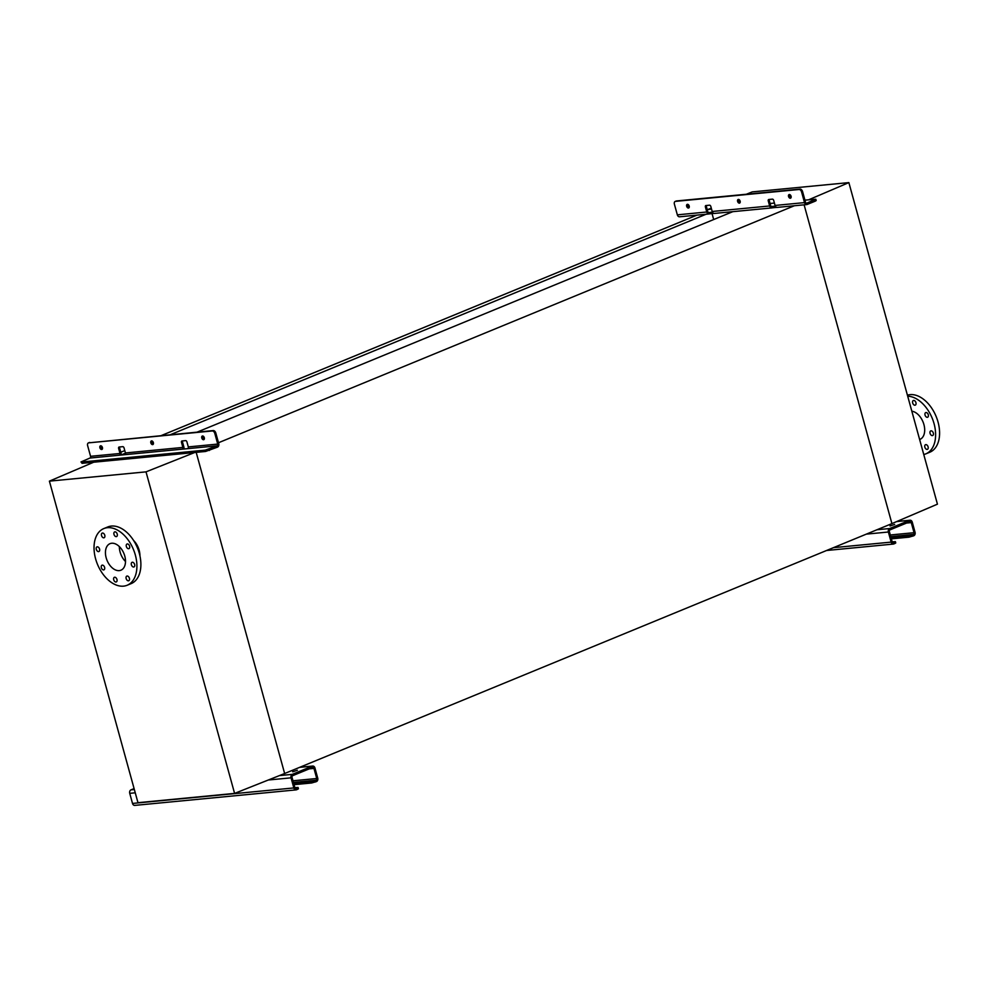 <?xml version="1.0" encoding="UTF-8"?>
<svg xmlns="http://www.w3.org/2000/svg" width="988" height="988" viewBox="0 0 988 988"><rect width="100%" height="100%" fill="white"/><g stroke="black" fill="none" stroke-linecap="round" stroke-linejoin="round"><path stroke-width="1.48" d="M808.703 199.774L848.865 182.607L937.439 504.164L891.917 523.603L804.109 204.812L891.917 523.603L284.643 773.518L196.192 452.368L284.643 773.518L234.588 793.401L137.974 802.688L49.4 481.144L146.014 471.856L234.588 793.401M696.96 215.125L161.316 435.547M124.784 450.59L120.783 452.232M706.074 214.248L170.43 434.671M153.029 441.834L151.806 442.34M125.476 453.171L121.005 455.023M713.682 219.534L712.052 213.593M732.787 211.679L197.143 432.114M794.364 205.751L218.484 442.748M115.991 582.018A2.507 1.593 -112.4 0 0 116.288 581.944A2.507 1.593 -112.4 0 0 116.893 579.24A2.507 1.593 -112.4 0 0 114.682 577.227A2.507 1.593 -112.4 0 0 114.386 577.301A2.507 1.593 -112.4 0 0 113.781 580.005A2.507 1.593 -112.4 0 0 115.991 582.018M128.44 580.821A2.507 1.593 -112.4 0 0 128.736 580.746A2.507 1.593 -112.4 0 0 129.342 578.042A2.507 1.593 -112.4 0 0 127.119 576.029A2.507 1.593 -112.4 0 0 126.822 576.103A2.507 1.593 -112.4 0 0 126.229 578.807A2.507 1.593 -112.4 0 0 128.44 580.821M133.676 567.026A2.507 1.593 -112.4 0 0 133.973 566.951A2.507 1.593 -112.4 0 0 134.566 564.259A2.507 1.593 -112.4 0 0 132.355 562.246A2.507 1.593 -112.4 0 0 132.059 562.32A2.507 1.593 -112.4 0 0 131.453 565.025A2.507 1.593 -112.4 0 0 133.676 567.026M128.625 548.723A2.507 1.593 -112.4 0 0 128.922 548.649A2.507 1.593 -112.4 0 0 129.527 545.944A2.507 1.593 -112.4 0 0 127.316 543.943A2.507 1.593 -112.4 0 0 127.02 544.018A2.507 1.593 -112.4 0 0 126.415 546.71A2.507 1.593 -112.4 0 0 128.625 548.723M116.263 536.62A2.507 1.593 -112.4 0 0 116.559 536.558A2.507 1.593 -112.4 0 0 117.164 533.853A2.507 1.593 -112.4 0 0 114.954 531.84A2.507 1.593 -112.4 0 0 114.657 531.914A2.507 1.593 -112.4 0 0 114.052 534.619A2.507 1.593 -112.4 0 0 116.263 536.62M103.826 537.818A2.507 1.593 -112.4 0 0 104.123 537.744A2.507 1.593 -112.4 0 0 104.716 535.051A2.507 1.593 -112.4 0 0 102.505 533.038A2.507 1.593 -112.4 0 0 102.209 533.112A2.507 1.593 -112.4 0 0 101.603 535.817A2.507 1.593 -112.4 0 0 103.826 537.818M98.59 551.613A2.507 1.593 -112.4 0 0 98.886 551.539A2.507 1.593 -112.4 0 0 99.492 548.834A2.507 1.593 -112.4 0 0 97.269 546.833A2.507 1.593 -112.4 0 0 96.972 546.895A2.507 1.593 -112.4 0 0 96.379 549.6A2.507 1.593 -112.4 0 0 98.59 551.613M103.629 569.915A2.507 1.593 -112.4 0 0 103.925 569.841A2.507 1.593 -112.4 0 0 104.53 567.137A2.507 1.593 -112.4 0 0 102.32 565.136A2.507 1.593 -112.4 0 0 102.023 565.21A2.507 1.593 -112.4 0 0 101.418 567.902A2.507 1.593 -112.4 0 0 103.629 569.915M95.601 558.838A30.653 19.451 67.6 0 1 103.814 528.58A30.653 19.451 67.6 0 1 135.344 555.021A30.653 19.451 67.6 0 1 127.131 585.267A30.653 19.451 67.6 0 1 95.601 558.838M103.814 528.58L107.791 526.95A30.653 19.451 67.6 0 1 139.32 553.379A30.653 19.451 67.6 0 1 131.12 583.636L127.131 585.267M119.375 546.611A14.351 9.102 -112.4 0 0 120.104 552.082A14.351 9.102 -112.4 0 0 125.513 561.517M124.772 556.034A14.351 9.102 67.6 0 1 120.931 570.2A14.351 9.102 67.6 0 1 106.173 557.825A14.351 9.102 67.6 0 1 110.014 543.659A14.351 9.102 67.6 0 1 124.772 556.034M133.602 540.473A15.042 9.547 67.6 0 1 139.16 550.254A15.042 9.547 67.6 0 1 139.938 555.849M93.675 462.223L49.4 481.144M146.014 471.856L194.722 452.504M913.641 400.424A2.507 1.593 67.6 0 1 915.864 402.437A2.507 1.593 67.6 0 1 915.259 405.142A2.507 1.593 67.6 0 1 914.962 405.216A2.507 1.593 67.6 0 1 912.751 403.203A2.507 1.593 67.6 0 1 913.344 400.498A2.507 1.593 67.6 0 1 913.641 400.424M926.015 412.527A2.507 1.593 67.6 0 1 928.226 414.54A2.507 1.593 67.6 0 1 927.621 417.232A2.507 1.593 67.6 0 1 927.324 417.307A2.507 1.593 67.6 0 1 925.114 415.306A2.507 1.593 67.6 0 1 925.719 412.601A2.507 1.593 67.6 0 1 926.015 412.527M931.054 430.83A2.507 1.593 67.6 0 1 933.265 432.843A2.507 1.593 67.6 0 1 932.66 435.547A2.507 1.593 67.6 0 1 932.363 435.609A2.507 1.593 67.6 0 1 930.153 433.609A2.507 1.593 67.6 0 1 930.758 430.904A2.507 1.593 67.6 0 1 931.054 430.83M925.818 444.625A2.507 1.593 67.6 0 1 928.028 446.625A2.507 1.593 67.6 0 1 927.436 449.33A2.507 1.593 67.6 0 1 927.139 449.404A2.507 1.593 67.6 0 1 924.916 447.391A2.507 1.593 67.6 0 1 925.521 444.699A2.507 1.593 67.6 0 1 925.818 444.625M923.755 454.505A30.653 19.451 -112.4 0 0 925.83 453.863L929.819 452.22A30.653 19.451 -112.4 0 0 938.02 421.962A30.653 19.451 -112.4 0 0 907.416 395.188M925.83 453.863A30.653 19.451 -112.4 0 0 934.043 423.605A30.653 19.451 -112.4 0 0 907.7 396.225M919.63 439.536L919.89 439.425A15.042 9.547 -112.4 0 0 923.928 424.581A15.042 9.547 -112.4 0 0 911.825 411.193M848.865 182.607L752.251 191.894L746.335 194.253M711.286 208.172L708.075 209.444M292.695 771.801L297.363 770.245L292.695 771.801M311.677 782.978L311.306 781.644L316.098 780.248A1.396 1.062 84.5 0 0 316.728 778.507L313.949 768.405A1.396 1.062 84.5 0 0 312.591 767.491L292.683 775.679A1.396 1.062 84.5 0 0 292.053 777.42L294.832 787.522A1.396 1.062 84.5 0 0 296.19 788.436L298.067 787.461L298.438 788.795L296.561 789.77A2.791 2.112 -95.5 0 1 296.091 789.881A2.791 2.112 -95.5 0 1 293.831 787.93L291.052 777.828A2.791 2.112 -95.5 0 1 292.312 774.357L312.22 766.157A2.791 2.112 -95.5 0 1 312.69 766.046A2.791 2.112 -95.5 0 1 314.95 767.997L317.728 778.099A2.791 2.112 -95.5 0 1 316.469 781.57L311.677 782.978L294.054 784.67M311.306 781.644L293.683 783.336M135.245 805.269A2.791 2.112 -95.5 0 1 134.776 805.393A2.791 2.112 -95.5 0 1 132.516 803.442L129.737 793.339A2.791 2.112 -95.5 0 1 130.996 789.857L134.084 788.585M298.067 787.461L294.869 787.621M151.596 440.895A1.951 1.235 67.6 0 1 153.313 442.451A1.951 1.235 67.6 0 1 152.856 444.563A1.951 1.235 67.6 0 1 152.621 444.612A1.951 1.235 67.6 0 1 150.892 443.056A1.951 1.235 67.6 0 1 151.362 440.944A1.951 1.235 67.6 0 1 151.596 440.895M202.54 435.992A1.951 1.235 67.6 0 1 204.257 437.561A1.951 1.235 67.6 0 1 203.8 439.66A1.951 1.235 67.6 0 1 203.565 439.722A1.951 1.235 67.6 0 1 201.836 438.153A1.951 1.235 67.6 0 1 202.305 436.054A1.951 1.235 67.6 0 1 202.54 435.992M100.653 445.786A1.951 1.235 67.6 0 1 102.382 447.354A1.951 1.235 67.6 0 1 101.912 449.454A1.951 1.235 67.6 0 1 101.678 449.515A1.951 1.235 67.6 0 1 99.961 447.947A1.951 1.235 67.6 0 1 100.418 445.847A1.951 1.235 67.6 0 1 100.653 445.786M205.628 451.454L205.257 450.133L217.113 445.823A1.396 1.062 84.5 0 0 217.743 444.081L214.816 433.448A2.791 1.766 -112.4 0 0 212.284 430.966L213.272 430.558A2.791 1.766 67.6 0 1 215.816 433.04L218.743 443.674A2.791 2.112 -95.5 0 1 217.484 447.144L205.628 451.454L82.053 463.335L80.991 461.927L82.053 463.335M182.533 440.92A1.396 0.889 -112.4 0 0 182.484 441.969L183.879 447.021A2.791 2.112 -95.5 0 1 183.854 449.021M202.886 436.029A1.951 1.235 -112.4 0 0 202.898 437.919A1.951 1.235 -112.4 0 0 204.22 439.277M213.272 430.558L88.722 442.846A2.791 1.766 -112.4 0 0 88.389 442.933A2.791 1.766 -112.4 0 0 87.636 445.674L90.575 456.308A1.396 1.062 84.5 0 1 89.945 458.049L80.991 461.927M119.659 446.959A1.396 0.889 -112.4 0 0 119.622 448.021L121.005 453.072A2.791 2.112 -95.5 0 1 120.993 455.06M89.093 442.686A2.791 1.766 67.6 0 1 89.389 442.513A2.791 1.766 67.6 0 1 89.71 442.439M100.998 445.823A1.951 1.235 -112.4 0 0 101.011 447.712A1.951 1.235 -112.4 0 0 102.332 449.071M151.942 440.92A1.951 1.235 -112.4 0 0 151.954 442.809A1.951 1.235 -112.4 0 0 153.276 444.168M212.284 430.966L88.722 442.846M120.017 453.48L118.622 448.429A1.396 0.889 67.6 0 1 119.165 447.008L122.771 446.662A1.396 0.889 67.6 0 1 124.043 447.91L125.439 452.961A1.396 1.062 -95.5 0 1 124.809 454.69L119.387 455.221A1.396 1.062 84.5 0 0 120.017 453.48L90.575 456.308M182.879 447.428L181.496 442.389A1.396 0.889 67.6 0 1 182.027 440.969L185.645 440.623A1.396 0.889 67.6 0 1 186.905 441.858L188.3 446.909A1.396 1.062 -95.5 0 1 187.671 448.651L182.249 449.17A1.396 1.062 84.5 0 0 182.879 447.428L125.439 452.961M205.257 450.133L81.695 462.014M890.015 525.986L894.683 524.43L890.015 525.986M908.997 537.163L908.627 535.829L913.418 534.422A1.396 1.062 84.5 0 0 914.048 532.693L911.269 522.59A1.396 1.062 84.5 0 0 909.911 521.676L890.003 529.864A1.396 1.062 84.5 0 0 889.373 531.606L892.152 541.696A1.396 1.062 84.5 0 0 893.51 542.622L895.387 541.646L895.758 542.968L893.881 543.943A2.791 2.112 -95.5 0 1 893.411 544.067A2.791 2.112 -95.5 0 1 891.151 542.116L888.373 532.013A2.791 2.112 -95.5 0 1 889.632 528.531L909.54 520.343A2.791 2.112 -95.5 0 1 910.01 520.231A2.791 2.112 -95.5 0 1 912.27 522.183L915.049 532.273A2.791 2.112 -95.5 0 1 913.789 535.755L908.997 537.163L891.374 538.855M908.627 535.829L891.003 537.521M895.387 541.646L892.189 541.807M688.451 208.036A1.951 1.235 -112.4 0 0 688.673 207.986A1.951 1.235 -112.4 0 0 689.142 205.875A1.951 1.235 -112.4 0 0 687.426 204.318A1.951 1.235 -112.4 0 0 687.191 204.38A1.951 1.235 -112.4 0 0 686.722 206.48A1.951 1.235 -112.4 0 0 688.451 208.036M790.326 198.242A1.951 1.235 -112.4 0 0 790.561 198.18A1.951 1.235 -112.4 0 0 791.03 196.081A1.951 1.235 -112.4 0 0 789.301 194.525A1.951 1.235 -112.4 0 0 789.079 194.574A1.951 1.235 -112.4 0 0 788.609 196.686A1.951 1.235 -112.4 0 0 790.326 198.242M739.382 203.145A1.951 1.235 -112.4 0 0 739.617 203.083A1.951 1.235 -112.4 0 0 740.086 200.984A1.951 1.235 -112.4 0 0 738.369 199.415A1.951 1.235 -112.4 0 0 738.135 199.477A1.951 1.235 -112.4 0 0 737.665 201.577A1.951 1.235 -112.4 0 0 739.382 203.145M775.345 206.146L772.011 206.467A1.396 1.062 -95.5 0 1 770.64 205.553L769.257 200.502A1.396 0.889 67.6 0 1 769.294 199.453M712.484 212.185L709.137 212.519A1.396 1.062 -95.5 0 1 707.779 211.593L706.383 206.541A1.396 0.889 67.6 0 1 706.432 205.492M777.791 207.282A2.791 2.112 -95.5 0 1 777.321 207.394A2.791 2.112 -95.5 0 1 775.074 205.442L773.678 200.391A1.396 0.889 -112.4 0 0 772.406 199.144L768.8 199.49A1.396 0.889 -112.4 0 0 768.256 200.91L769.652 205.961A2.791 2.112 84.5 0 0 771.912 207.912A2.791 2.112 84.5 0 0 772.369 207.801L776.852 207.369M714.929 213.322A2.791 2.112 -95.5 0 1 714.46 213.433A2.791 2.112 -95.5 0 1 712.2 211.481L710.817 206.43A1.396 0.889 -112.4 0 0 709.545 205.195L705.926 205.541A1.396 0.889 -112.4 0 0 705.395 206.949L706.778 212A2.791 2.112 84.5 0 0 709.038 213.964A2.791 2.112 84.5 0 0 709.508 213.84L713.978 213.408M680.065 216.668A2.791 2.112 -95.5 0 1 679.596 216.792A2.791 2.112 -95.5 0 1 677.336 214.841L674.409 204.207A2.791 1.766 -112.4 0 1 675.15 201.453L676.15 201.046A2.791 1.766 67.6 0 1 676.484 200.959L675.483 201.379A2.791 1.766 -112.4 0 0 675.15 201.453M815.816 199.23L816.174 200.564L815.298 201.132L807.233 204.442A2.791 2.112 -95.5 0 1 806.776 204.565A2.791 2.112 -95.5 0 1 804.516 202.614L801.589 191.981A2.791 1.766 -112.4 0 0 799.045 189.498L800.045 189.091A2.791 1.766 67.6 0 1 802.577 191.573L805.504 202.194A1.396 1.062 84.5 0 0 806.875 203.12L815.816 199.23L804.936 200.132M774.419 203.071L770.072 203.479M711.545 209.11L707.21 209.53M800.045 189.091L676.484 200.959M689.105 207.603A1.951 1.235 67.6 0 1 687.784 206.245A1.951 1.235 67.6 0 1 687.759 204.343M790.98 197.798A1.951 1.235 67.6 0 1 789.671 196.439A1.951 1.235 67.6 0 1 789.647 194.55M740.037 202.701A1.951 1.235 67.6 0 1 738.728 201.342A1.951 1.235 67.6 0 1 738.703 199.453M799.045 189.498L675.483 201.379M708.668 212.556L709.508 213.84M771.529 206.517L772.369 207.801M312.22 766.157L299.574 767.38M292.312 774.357L279.431 775.592M134.343 789.535L130.996 789.857M291.052 777.828L268.291 780.014M135.245 792.808L129.737 793.339M293.831 787.93L132.516 803.442M313.949 768.405L309.256 768.862M316.728 778.507L292.979 780.792M316.098 780.248L293.424 782.422M297.561 789.35L297.19 788.029M315.11 780.656L315.481 781.977M217.743 444.081L188.3 446.909M217.113 445.823L187.671 448.651M182.249 449.17L124.809 454.69M119.387 455.221L89.945 458.049M209.048 449.132L209.419 450.466M215.816 433.04L214.816 433.448M118.622 448.429L119.622 448.021M181.496 442.389L182.484 441.969M909.54 520.343L896.659 521.578M889.632 528.531L876.986 529.753M888.373 532.013L866.353 534.125M891.151 542.116L833.477 547.661M911.269 522.59L906.576 523.047M914.048 532.693L890.299 534.977M913.418 534.422L890.744 536.608M894.881 543.536L894.51 542.214M912.43 534.841L912.801 536.163M769.652 205.961L712.2 211.481M706.778 212L677.336 214.841M804.516 202.614L775.074 205.442M802.577 191.573L801.589 191.981M815.298 201.132L814.939 199.798M706.383 206.541L705.395 206.949M769.257 200.502L768.256 200.91M312.69 766.046L299.809 767.281M296.091 789.881L134.776 805.393M89.389 442.513L88.389 442.933M910.01 520.231L896.882 521.491M893.411 544.067L826.598 550.489M771.912 207.912L714.46 213.433M709.038 213.964L679.596 216.792M806.776 204.565L777.321 207.394"/></g></svg>
